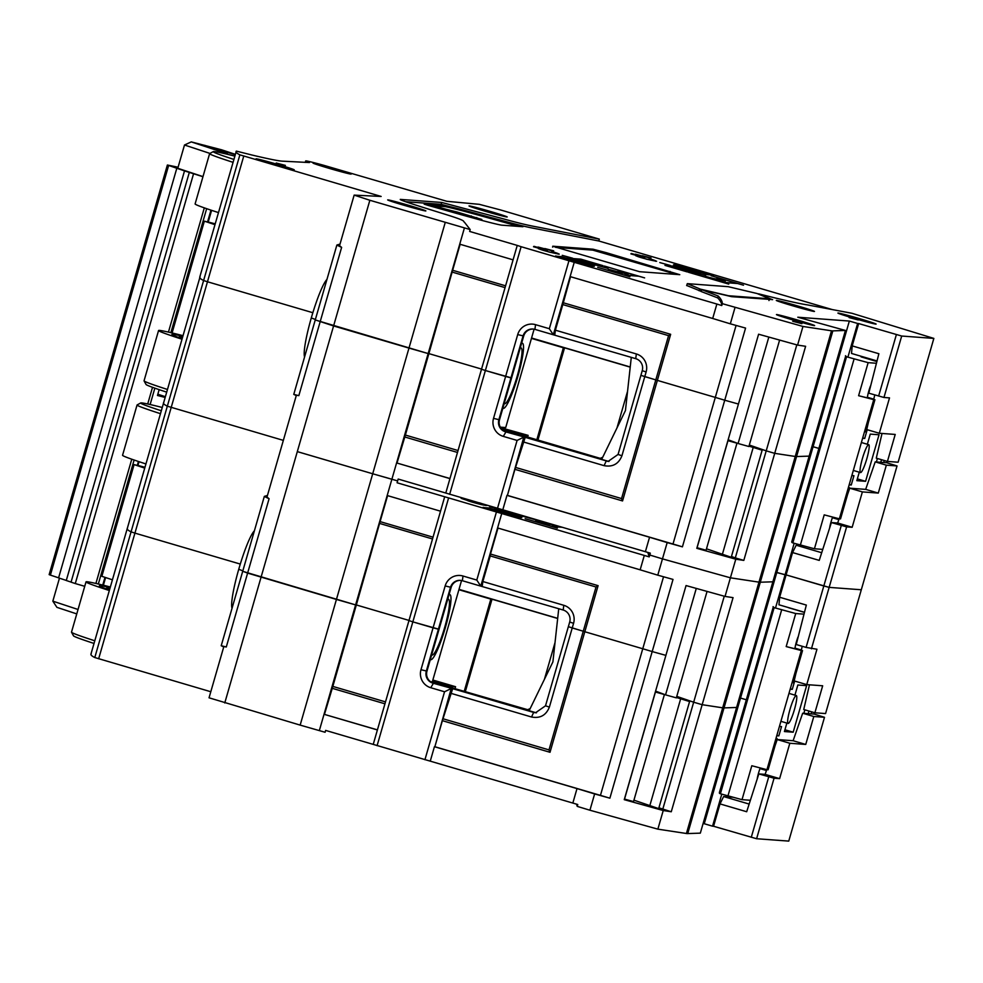 <?xml version="1.0" encoding="UTF-8"?>
<svg xmlns="http://www.w3.org/2000/svg" width="983" height="983" viewBox="0 0 983 983"><rect width="100%" height="100%" fill="white"/><g stroke="black" fill="none" stroke-linecap="round" stroke-linejoin="round"><path stroke-width="1.47" d="M445.778 493.036L650.316 553.159L649.775 555.026L662.468 558.885L730.406 577.807L758.962 582.145A48.474 1.524 16.1 0 0 760.289 582.231L772.871 581.801L809.156 456.124L796.562 456.554L760.289 582.231A48.474 1.524 -163.9 0 1 758.962 582.145L730.406 577.807L735.788 559.192L696.8 548.33L738.442 404.038L724.741 400.216A46.054 1.45 16.1 0 0 715.317 397.415L657.357 380.384L715.317 397.415A46.054 1.45 -163.9 0 1 724.741 400.216L682.423 546.843L667.174 542.591L662.468 558.885L649.763 555.026L649.222 556.882L397.095 482.776L398.176 479.053L445.778 493.036L449.944 478.61L396.591 462.932L391.885 479.225L397.636 480.92L372.704 473.769L391.885 479.225L355.613 604.901L242.703 571.32L264.304 496.476M609.03 461.445A9.695 9.584 94.2 0 1 607.936 461.199L506.024 431.82A9.695 9.584 94.2 0 1 499.511 419.815L511.602 377.927L485.381 370.517L521.113 246.708L517.242 245.418L481.51 369.227L485.381 370.517L481.51 369.227L449.944 478.61M506.024 431.82L503.296 436.378A14.536 14.376 -85.8 0 1 493.527 418.365L505.618 376.464L510.951 377.877L498.86 419.766A9.695 9.584 -85.8 0 0 505.373 431.77L525.229 437.288L514.932 469.333L622.558 500.937L657.357 380.384L640.904 375.334L642.243 370.677A9.695 9.584 -85.8 0 0 635.731 358.66L553.318 334.773L549.337 328.715L535.538 324.66A14.536 14.376 -85.8 0 0 517.709 334.576L505.618 376.464L485.381 370.517L449.649 494.338M458.041 450.533L405.377 435.064L428.883 353.61L481.559 369.08L428.883 353.61L452.647 270.276L505.581 285.82M315.383 319.954L333.581 325.951L297.308 451.615L372.704 473.769L408.977 348.093L428.158 353.561L315.248 319.966L336.85 245.123M326.946 279.442A41.2 5.48 106.3 0 0 311.292 317.951A41.2 1.29 -163.9 0 1 315.371 319.561A41.2 1.302 16.1 0 0 311.292 317.951L311.292 317.951A41.2 5.48 106.3 0 0 304.533 356.792L304.583 356.927M239.877 154.847C236.534 153.151 235.342 151.898 236.338 151.112L250.419 154.638A95.277 2.998 16.1 0 0 250.763 154.736C268.949 159.086 279.836 161.249 283.436 161.212L309.448 162.551A36.346 1.143 -163.9 0 1 308.969 162.33A27.487 0.86 -163.9 0 1 305.676 160.942A27.487 0.86 -163.9 0 1 324.083 165.402L446.86 201.306L479.274 204.329L500.544 209.944L599.323 239.127L544.803 228.498C534.248 226.262 529.763 226.213 502.006 218.484L441.711 202.461L400.278 199.402C399.331 200.127 424.496 207.855 444.23 213.987C467.847 221.286 462.403 220.905 464.554 222.367L470.181 229.567L369.854 200.274L354.15 195.113L381.146 196.453L239.877 154.847L203.604 280.524C200.249 278.816 199.07 277.575 200.065 276.788C199.07 277.575 200.249 278.816 203.604 280.524L207.474 281.765L203.604 280.524L167.331 406.188L283.35 440.384L167.331 406.188C163.977 404.492 162.797 403.251 163.792 402.465C162.797 403.251 163.977 404.492 167.331 406.188L131.058 531.864C127.704 530.169 126.524 528.928 127.52 528.129C126.524 528.928 127.704 530.169 131.058 531.864L134.929 533.118L131.058 531.864L94.786 657.541L210.804 691.737M90.903 654.236L200.065 276.788M243.747 156.088L207.474 281.765L312.852 312.717L207.474 281.765L134.929 533.118L240.307 564.07L134.929 533.118L98.656 658.782M524.615 436.133L524.91 435.125L500.839 428.047M500.58 427.666L528.117 435.358L524.91 435.125M531.447 338.385L563.382 347.761L536.841 439.733M527.638 437.03L528.117 435.358M531.557 338.005L630.226 366.991M537.934 440.052L564.549 347.847L630.214 367.138M564.549 347.847L563.382 347.761M513.089 259.844L459.737 244.177L428.158 353.561L396.591 462.932L449.968 478.524M296.571 395.227L298.832 395.645L341.629 247.384L336.85 245.086M298.832 395.645L293.77 394.38L315.248 319.966M293.88 394.453L296.288 395.571M405.377 435.064L397.021 462.968M457.488 452.45L404.541 436.907M801.55 482.469L802.583 482.542L812.929 446.712L819.023 448.457L813.076 446.712L802.325 483.955L801.145 483.869M801.219 483.599L802.337 483.919L776.803 572.389L775.612 572.303L786.105 574.895L792.556 552.557L796.169 545.221L802.62 545.7M794.178 543.292L785.085 574.822L776.803 572.389L740.531 698.065L746.466 699.81L740.531 698.065L729.779 735.296L728.6 735.21L729.632 735.296L740.531 698.065M809.464 684.807L803.738 709.505L814.882 712.786L825.56 713.572L861.305 589.763L829.148 587.379L861.305 589.763L897.037 465.942L886.727 462.735L875.214 461.887L886.347 465.156L897.037 465.942M865.667 489.374L849.754 488.195L862.374 491.905L878.286 493.085L865.667 489.374L875.214 461.887M792.556 552.557L819.232 560.396L831.385 522.563L837.663 523.017L839.15 518.754M847.616 494.351L849.754 488.195M837.663 523.017L852.163 527.281L846.609 526.876L831.385 522.563M775.489 608.059L785.085 574.822L786.105 574.895L779.654 597.246L806.33 605.073L796.23 644.529L806.085 647.416L823.815 585.979L786.105 574.895L829.148 587.379L823.815 585.979L841.288 525.463M821.469 552.655L796.169 545.221M862.374 491.905L852.163 527.281M878.286 493.085L886.347 465.156M649.026 552.778L649.247 553.417M743.812 560.408L774.715 453.347L795.235 456.468A48.474 1.524 16.1 0 0 796.562 456.554A48.474 1.524 -163.9 0 1 795.235 456.468L774.715 453.347L766.212 450.853L735.309 557.914L743.812 560.408L735.788 559.192M706.482 548.809L731.229 557.263L762.132 450.202L748.997 446.135M731.463 556.464L735.309 557.914M696.972 547.703L706.064 550.247L736.967 443.198L727.875 440.654M749.23 445.324L762.132 450.202M753.138 447.695L722.247 554.756M728.108 439.856L736.967 443.198M727.973 440.691L697.07 547.74M514.932 469.333L507.412 495.395L672.999 544.029A46.054 1.45 -163.9 0 1 682.423 546.843M503.296 436.378L517.095 440.433L523.767 437.177L507.412 495.395M517.095 440.433L497.484 508.383M645.389 551.672L649.554 537.246L506.97 495.358L502.804 509.796M525.229 437.288L608.084 461.42L618.061 454.453L640.904 375.334L644.774 376.624L621.932 455.756L618.061 454.453M621.932 455.756C618.651 463.951 612.704 467.257 604.103 465.659L523.153 441.883M622.558 500.937L621.551 498.565L655.808 379.868L644.774 376.624L646.114 371.967A14.536 14.376 -85.8 0 0 636.345 353.954L555.395 330.177L554.781 334.884M621.551 498.565L515.768 467.49M604.103 465.659L606.179 461.064L607.936 461.199M667.174 542.591L649.554 537.246M182.678 336.235A80.95 2.544 16.1 0 0 171.902 334.441A80.95 2.544 16.1 0 0 181.978 338.68M181.843 339.16A81.429 2.556 -163.9 0 1 158.558 330.534A81.429 2.556 -163.9 0 1 182.863 335.633M182.15 338.091A73.184 2.298 -163.9 0 1 179.348 336.591A73.184 2.298 -163.9 0 1 182.519 336.825M158.558 330.534L144.046 380.802A81.429 2.556 16.1 0 0 144.059 380.888A81.429 2.556 16.1 0 0 167.331 389.428M144.059 380.888L146.049 384.488A78.517 2.47 16.1 0 0 166.557 392.094M452.647 270.276L460.142 244.288M369.854 200.274L333.581 325.951L408.977 348.093L445.25 222.416M428.158 353.561L428.883 353.61M847.899 357.173L857.631 323.468L849.349 321.048L797.803 317.226L845.429 330.448L832.834 330.878A48.474 1.524 -163.9 0 1 831.52 330.804L802.964 326.454L722.308 303.673C722.407 301.548 721.055 299.004 718.254 296.043L701.727 289.653L701.186 291.521L717.713 297.898C720.527 300.859 721.878 303.403 721.768 305.541L716.865 304.042L712.7 318.48L570.115 276.592L553.318 334.773L534.924 329.379A9.695 9.584 -85.8 0 0 523.042 335.977L510.951 377.877L511.602 377.927L523.693 336.026A9.695 9.584 94.2 0 1 533.278 329.047M876.811 360.884L851.511 353.45L852.2 345.893L858.65 323.554L857.631 323.468M858.65 323.554L901.694 336.039L933.85 338.41L851.892 313.27L807.412 304.89C799.302 303.698 783.082 300.024 758.778 293.868L758.458 294.028M852.2 345.893L878.876 353.733L868.788 393.175L883.963 397.476L889.517 397.882L879.306 433.257L895.218 434.437L887.428 461.432L898.118 462.219L933.85 338.41M701.727 289.653L731.635 296.669L772.613 299.606M772.503 299.692L758.52 293.806M849.115 317.595L858.27 319.966L849.115 317.595M792.544 319.868A19.869 0.627 16.1 0 0 814.637 325.606A19.869 0.627 16.1 0 0 798.54 320.311A19.869 0.627 16.1 0 0 776.447 314.585A19.869 0.627 16.1 0 0 792.544 319.868M798.393 306.155A19.869 0.627 16.1 0 0 776.3 300.417A19.869 0.627 16.1 0 0 792.409 305.713A19.869 0.627 16.1 0 0 814.489 311.439A19.869 0.627 16.1 0 0 798.393 306.155M854.018 318.357A19.869 0.627 16.1 0 0 876.111 324.083A19.869 0.627 16.1 0 0 860.014 318.799A19.869 0.627 16.1 0 0 837.921 313.061A19.869 0.627 16.1 0 0 854.018 318.357M792.74 321.306L801.895 323.677L792.74 321.306M749.316 445.029L766.212 450.853L796.808 344.861M802.964 326.454L797.582 345.082L805.618 346.299L774.715 453.347L766.212 450.853M832.834 330.878L796.562 456.554L809.156 456.124L845.429 330.448M813.076 446.712L849.349 321.048M549.337 328.715L568.948 260.765L521.113 246.708M716.865 304.042L568.948 260.765M517.242 245.418L469.641 231.435L470.181 229.567M599.323 239.127L598.782 240.982L544.263 230.366C533.72 228.13 529.223 228.068 501.465 220.352L441.17 204.329L405.561 201.699M598.782 240.982L832.294 309.584M642.243 255.703L651.041 257.964L642.231 255.752M635.399 254.167L648.989 257.816L635.387 254.216M639.306 255.74L631.356 253.479L639.306 255.74M643.324 257.079L644.787 257.509L643.312 257.116M641.752 257.054L631.012 253.651M641.776 256.956L630.914 253.897M716.533 278.791L725.331 281.052L716.521 278.84M714.481 278.644L723.279 280.905L714.469 278.68M714.383 278.754L706.519 276.628L714.408 278.828M705.425 276.542L719.224 280.597L705.401 276.616M635.768 255.752L646.654 259.217L656.619 261.269L649.271 258.59L655.636 261.269M649.124 258.59C670.443 265.078 633.974 256.588 636.579 255.641L635.878 255.383M618.921 271.603L628.235 273.974L619.241 271.505M617.361 271.603L626.183 273.827L617.607 271.443M617.275 271.677L609.411 269.551L617.263 271.738M608.317 269.465L622.116 273.52L608.305 269.526M544.865 248.564L553.662 250.825L544.852 248.613M538.02 247.028L551.61 250.677L538.008 247.077M541.94 248.601L533.978 246.34L541.94 248.601M545.946 249.928L547.42 250.37L545.934 249.977M544.373 249.915L533.634 246.512M544.398 249.817L533.536 246.758M538.389 248.613L549.276 252.078L559.241 254.118L551.893 251.451L558.258 254.13M551.758 251.439C573.064 257.939 536.595 249.449 539.2 248.49L538.5 248.244M736.795 283.264L711.139 275.731L743.48 285.193L737.717 283.534L723.267 282.465L728.735 284.099L688.444 272.266L722.345 282.195L736.746 283.46M705.72 275.67L694.612 272.61L705.72 275.67M659.777 262.572L670.222 265.435L659.777 262.572M679.585 266.454L673.601 264.697L678.307 265.054L713.879 275.166L707.637 274.699L701.665 272.942L687.056 271.861L664.975 265.373L679.523 266.651M597.676 267.339L623.492 274.884L637.942 275.953L604.336 266.049L644.627 277.882L638.864 276.223L624.414 275.154L629.882 276.788L597.676 267.339M608.121 268.445L597.123 265.398L608.121 268.445M562.239 255.347L572.684 258.222L562.239 255.347M555.592 255.973L566.269 258.074L580.879 259.156L602.948 265.643L588.35 264.562L594.334 266.319L588.092 265.852L555.592 255.973M454.588 212.844A99.369 3.121 16.1 0 0 479.016 219.639A47.983 1.511 16.1 0 0 501.514 225.144L522.931 226.729L518.913 225.451A1936.375 60.823 -163.9 0 1 492.336 217.993A99.369 3.121 16.1 0 0 467.699 211.198A47.983 1.511 16.1 0 0 445.582 205.717L424.152 204.132L428.146 205.41A1936.375 60.823 -163.9 0 1 454.588 212.844M686.773 285.512L701.235 291.373M552.606 247.151L552.876 246.217L593.019 249.191L606.327 252.692L679.769 274.675L639.626 271.701M639.626 271.713L552.716 246.242M570.115 276.592L574.281 262.166M722.308 303.673L721.768 305.541M735.014 307.532L730.32 323.825L745.569 328.076L724.741 400.216L738.442 404.038L758.593 334.22L797.582 345.082M712.7 318.48L730.32 323.825M199.721 277.206L236.338 151.112M403.78 205.201A19.869 0.627 16.1 0 0 425.872 210.927A19.869 0.627 16.1 0 0 409.764 205.644A19.869 0.627 16.1 0 0 387.683 199.905A19.869 0.627 16.1 0 0 403.78 205.201M272.144 164.124A19.869 0.627 16.1 0 0 294.236 169.862A19.869 0.627 16.1 0 0 278.14 164.566A19.869 0.627 16.1 0 0 256.047 158.841A19.869 0.627 16.1 0 0 272.144 164.124M329.096 168.339A19.869 0.627 16.1 0 0 351.177 174.077A19.869 0.627 16.1 0 0 335.08 168.781A19.869 0.627 16.1 0 0 312.999 163.055A19.869 0.627 16.1 0 0 329.096 168.339M276.223 163.018L285.377 165.39L276.223 163.018M491.107 211.664A19.869 0.627 16.1 0 0 469.014 205.926A19.869 0.627 16.1 0 0 485.111 211.222A19.869 0.627 16.1 0 0 507.203 216.948A19.869 0.627 16.1 0 0 491.107 211.664M339.7 245.811L341.629 247.384M339.995 244.128L337.034 244.964M232.885 162.281A81.429 2.556 -163.9 0 1 209.612 153.655L195.101 203.923A81.429 2.556 16.1 0 0 218.386 212.561M209.612 153.655A81.429 2.556 -163.9 0 1 209.674 153.594L213.262 151.603A78.517 2.47 -163.9 0 1 214.134 151.554A78.517 2.47 -163.9 0 1 234.679 156.088M233.733 159.369A78.517 2.47 -163.9 0 1 213.262 151.603M459.737 244.177L464.431 227.884M505.065 287.626L452.401 272.156M441.17 204.329L441.711 202.461M879.306 433.257L866.736 429.571L868.419 422.272M873.727 399.393L874.759 394.933M887.428 461.432L876.283 458.164L882.021 433.466M655.808 379.868L657.357 380.384L670.664 334.306L668.575 335.645L655.808 379.868M728.133 439.757L738.098 443.505L768.829 337.071M738.098 443.505L748.886 446.515L779.617 340.069M668.575 335.645L562.792 304.583L570.533 276.714M562.792 304.583L555.395 330.177M563.026 302.69L670.664 334.306M617.975 271.922L622.018 273.188L617.975 271.922M712.749 275.08L678.835 265.287L674.67 264.98L706.863 274.441L712.81 274.884M697.475 272.635L680.494 266.774M697.525 272.438L700.744 272.672L680.506 266.725M696.861 272.586L679.867 266.737M696.91 272.389L679.892 266.688M666.707 265.705L670.185 266.872L666.707 265.705M671.475 267.29L674.055 268.04M671.487 267.253L674.068 268.015M677.938 269.158L667.531 265.766L677.926 269.182M679.29 269.575L668.145 265.815L672.9 266.172L689.869 272.07M679.29 269.551L689.919 271.873M690.066 272.082L673.515 266.209L690.484 272.119M690.693 272.131L673.724 266.221L691.098 272.156M691.307 272.18L674.338 266.27L679.069 266.626L696.038 272.524M691.356 271.984L696.087 272.328M696.234 272.537L679.683 266.663L696.652 272.574M556.906 256.268L587.318 265.594L593.265 266.037L561.072 256.575L556.894 256.305M567.179 258.382L590.586 264.722M567.191 258.345L590.648 264.525M590.844 264.55L567.4 258.357L591.262 264.574M585.782 260.667L580.978 259.401M585.794 260.63L580.99 259.365M580.375 259.328L589.665 261.773L580.363 259.352M593.535 262.952L579.749 259.315M593.535 262.903L579.761 259.279M598.192 265.287L601.891 265.361L594.899 263.309L579.54 259.266L574.785 258.947M598.254 265.091L574.797 258.91M597.578 265.238L574.17 258.898M597.639 265.041L574.183 258.861M573.974 258.848L597.431 265.029L573.974 258.848M573.359 258.799L568.629 258.455L592.085 264.636L596.816 264.98L573.359 258.799M591.41 264.783L568.002 258.443M591.459 264.587L568.014 258.406M427.998 205.373L445.311 206.651L445.582 205.717M445.311 206.651A47.983 1.511 -163.9 0 1 467.429 212.131A99.369 3.121 -163.9 0 1 492.065 218.926A1936.375 60.823 16.1 0 0 518.643 226.373L518.827 226.422M440.126 207.646L430.959 205.656L440.187 208.568A65.922 2.077 16.1 0 0 481.817 219.442L457.132 212.021A44.112 1.388 -163.9 0 1 440.126 207.646L439.892 208.482M769.197 299.446L769.382 298.771L728.514 295.748L700.351 289.137L687.301 283.645L728.17 286.667L757.045 293.512L769.492 298.697L768.964 300.552M686.65 285.586L687.301 283.645M555.764 247.384L592.761 250.124L593.019 249.191M592.761 250.112L676.611 274.441M215.13 223.817A106.631 3.354 -163.9 0 0 208.224 222.035L211.603 210.337M208.224 222.035L209.404 222.428A104.69 3.293 -163.9 0 0 204.353 221.163L214.896 224.64M204.353 221.163L172.111 332.881L173.082 333.2M181.376 335.94L182.654 336.358M601.498 459.307A4.841 4.792 -85.8 0 0 602.284 458.139L625.446 410.55L631.233 357.861A4.841 4.792 -85.8 0 0 631.27 357.345M534.113 329.17L505.717 427.556L500.286 427.15M502.08 429.522L600.232 458.348M504.242 403.423A29.085 4.301 106.4 0 0 504.623 403.694A29.085 4.301 106.4 0 0 517.205 376.108A29.085 4.301 106.4 0 0 521.015 347.884A29.085 4.301 106.4 0 0 520.216 348.068M616.955 427.998L627.572 391.246M599.433 458.705L602.739 457.23M502.891 408.105A33.926 5.013 106.4 0 0 503.259 408.338A33.926 5.013 106.4 0 0 503.419 408.375A33.926 5.013 106.4 0 0 517.783 376.686A33.926 5.013 106.4 0 0 522.391 343.239A33.926 5.013 106.4 0 0 522.231 343.202A33.926 5.013 106.4 0 0 521.58 343.374M202.953 176.707L184.509 170.907L66.279 580.511L71.071 582.096M218.521 152.279L220.561 151.566L191.267 141.896L184.497 145.005L209.969 153.422M95.904 583.46L131.771 459.208M147.708 403.988L152.512 387.327M168.449 332.107L204.317 207.855M220.253 152.635L220.561 151.566L222.92 152.353A106.631 3.354 16.1 0 1 227.331 153.459L227.11 154.208M193.504 173.954L75.286 583.558L84.722 586.31M184.497 145.005L177.776 168.277L202.977 176.608M168.621 165.5L50.391 575.104L49.15 574.625L167.38 165.021L184.509 170.907M167.38 165.021L178.083 167.221M191.267 141.896L221.679 149.821L235.195 154.294M235.109 154.614L198.91 144.059L227.331 153.459M78.038 609.485L52.836 601.154L56.916 607.347L76.76 613.908M50.391 575.104L58.599 577.82M176.805 168.29L58.587 577.893L66.303 580.437M75.286 583.558L71.059 582.157L189.277 172.553M59.459 578.176L52.836 601.154M98.325 584.013L134.118 460.019M150.129 404.529L154.847 388.162M170.87 332.672L206.663 208.679M222.674 153.176L222.92 152.353M138.419 461.482L137.288 465.401M104.972 577.34L102.748 585.082M210.964 210.129L207.548 221.961M165.021 397.427A106.631 3.354 16.1 0 0 157.464 395.485L159.148 389.649M204.857 145.324L204.673 145.976M219.184 149.355L218.804 150.632M157.833 394.208L165.242 396.653M444.697 496.759L408.965 620.58L412.835 621.87L408.965 620.58L373.233 744.389L577.758 804.512L577.23 806.379L589.923 810.225L657.86 829.148L686.417 833.498A48.474 1.524 16.1 0 0 687.744 833.572L700.326 833.142L736.599 707.465L724.016 707.907L687.744 833.572M373.233 744.389L325.619 730.406L325.09 732.261L300.159 725.11L336.432 599.446L355.613 604.901L319.34 730.578M536.485 712.798A9.695 9.584 94.2 0 1 535.379 712.54L433.478 683.173A9.695 9.584 94.2 0 1 426.966 671.156L439.057 629.267L412.835 621.87L377.091 745.679M448.567 498.062L412.835 621.87L433.073 627.818L420.982 669.706A14.536 14.376 -85.8 0 0 430.751 687.719L444.549 691.774L424.926 759.736M385.496 701.887L332.832 686.417L356.337 604.95L409.002 620.42L356.337 604.963L380.102 521.617L433.036 537.173M254.4 530.795A41.2 5.48 106.3 0 0 238.734 569.304A41.2 1.29 -163.9 0 1 242.813 570.902A41.2 1.302 16.1 0 0 238.734 569.304L238.734 569.304A41.2 5.48 106.3 0 0 231.988 608.145L232.037 608.268M452.069 687.486L452.364 686.466L432.655 680.678M458.901 589.726L490.836 599.114L464.295 691.074M455.092 688.37L455.571 686.712L432.839 680.027M459.012 589.358L557.68 618.344M658.917 807.805L671.266 811.761L663.23 810.533L624.254 799.67L665.896 655.378L652.196 651.569A46.054 1.45 16.1 0 0 642.759 648.755L584.811 631.737L642.759 648.755A46.054 1.45 -163.9 0 1 652.196 651.569L609.878 798.184L594.629 793.932L589.923 810.225M462.993 576.013L462.379 580.72L480.773 586.126L476.792 580.068L462.993 576.013A14.536 14.376 -85.8 0 0 445.164 585.929L433.073 627.818L438.406 629.218L426.315 671.106A9.695 9.584 -85.8 0 0 432.815 683.124L452.684 688.641L442.387 720.674L550.013 752.29L584.811 631.737L568.358 626.675L572.229 627.977L549.386 707.096L545.516 705.806L569.698 622.018A9.695 9.584 -85.8 0 0 563.185 610.013L480.773 586.126L501.735 513.519M465.389 691.393L492.004 599.2L557.668 618.479M492.004 599.2L490.836 599.114M91.247 653.806C90.252 654.604 91.431 655.845 94.786 657.541M223.866 646.482L209.047 697.807L300.159 725.11M377.386 729.951L324.034 714.285L377.423 729.865M224.026 646.568L226.287 646.998L247.618 573.101L336.432 599.446L372.704 473.769L297.308 451.627L224.763 702.968M226.287 646.998L221.224 645.72M221.335 645.794L223.743 646.925M332.832 686.417L324.476 714.322M384.943 703.803L331.996 688.247M729.779 735.296L704.258 823.742L703.066 823.656M721.768 794.178L712.54 826.175L713.56 826.248L720.011 803.91L723.611 796.562L732.753 797.238M704.258 823.742L712.54 826.175M713.56 826.248L756.603 838.732L788.759 841.104L824.491 717.295L814.182 714.088L802.669 713.228L813.801 716.509L824.491 717.295M793.121 740.727L777.209 739.548L789.828 743.259L805.741 744.438L793.121 740.727L802.669 713.228M720.011 803.91L746.687 811.737L758.839 773.904L765.118 774.371L766.752 769.64M775.071 745.704L777.209 739.548M765.118 774.371L779.617 778.634L774.063 778.217L758.839 773.904M748.911 803.996L723.611 796.562M789.828 743.259L779.617 778.634M805.741 744.438L813.801 716.509M576.468 804.119L577.23 806.379M671.266 811.761L702.169 704.7L722.689 707.821A48.474 1.524 16.1 0 0 724.016 707.907A48.474 1.524 -163.9 0 1 722.689 707.821L702.169 704.7L693.666 702.206L662.763 809.255M657.86 829.148L663.23 810.533M633.924 800.162L658.684 808.604L689.587 701.555L676.451 697.488M624.426 799.056L633.519 801.6L664.41 694.539L655.329 691.995M676.685 696.677L689.587 701.555M680.592 699.048L649.689 806.109M655.563 691.196L664.41 694.539M655.428 692.032L624.524 799.093M442.387 720.674L434.867 746.736L600.441 795.382A46.054 1.45 -163.9 0 1 609.878 798.184M444.549 691.774L451.222 688.53L434.867 746.736M572.843 803.025L577.009 788.587L434.425 746.711L430.259 761.137M452.684 688.641L533.634 712.417L535.538 712.761L545.516 705.806M549.386 707.096C546.093 715.305 540.159 718.61 531.557 717.012L450.607 693.236M550.013 752.29L549.005 749.906L583.263 631.221L572.229 627.977L573.568 623.32A14.536 14.376 -85.8 0 0 563.8 605.307L482.85 581.531L482.235 586.237M549.005 749.906L443.222 718.831M531.557 717.012L533.634 712.417L535.379 712.54M594.629 793.932L577.009 788.587M110.133 587.588A80.95 2.544 16.1 0 0 99.357 585.794A80.95 2.544 16.1 0 0 109.432 590.021M109.285 590.513A81.429 2.556 -163.9 0 1 86.013 581.875A81.429 2.556 -163.9 0 1 110.305 586.974M109.605 589.444A73.184 2.298 -163.9 0 1 106.803 587.945A73.184 2.298 -163.9 0 1 109.961 588.166M86.013 581.875L71.501 632.143A81.429 2.556 16.1 0 0 71.513 632.229A81.429 2.556 16.1 0 0 94.786 640.781M71.513 632.229L73.504 635.829A78.517 2.47 16.1 0 0 94.012 643.447M455.571 686.712L452.364 686.466M380.102 521.617L387.597 495.641M242.838 571.295L247.618 573.101L269.084 498.737L264.304 496.427M355.613 604.901L356.337 604.963M462.379 580.72A9.695 9.584 -85.8 0 0 450.497 587.33L438.406 629.218L439.057 629.267L451.148 587.379A9.695 9.584 94.2 0 1 460.732 580.388M476.792 580.068L496.403 512.106M647.797 552.397L649.222 556.882M546.88 523.054L555.678 525.327L546.88 523.054M544.815 522.956L553.626 525.168L544.631 522.698M544.729 523.03L536.865 520.892L544.717 523.079M535.772 520.818L549.571 524.873L535.747 520.879M474.728 501.699L473.253 501.269M471.828 501.256L461.088 497.853M471.852 501.17L460.99 498.111M465.844 499.954L461.469 498.442L465.426 499.659M465.647 499.856L465.733 499.573C466.016 500.322 471.189 501.994 481.24 504.574C488.625 506.122 487.998 505.532 479.348 502.804M486.696 505.471L485.934 504.992M484.926 504.697L485.713 505.483M479.2 502.792C500.519 509.292 464.05 500.789 466.655 499.843L465.942 499.585M562.337 527.281L551.868 526.507L557.324 528.141L525.131 518.68L550.947 526.237L561.416 527.011M535.575 519.798L524.578 516.751L535.575 519.798M489.694 506.7L500.126 509.575L489.694 506.7M526.274 516.689L515.805 515.915L521.776 517.66L515.547 517.205L483.046 507.326L493.724 509.427L504.205 510.202M644.32 555.395L640.154 569.821L497.57 527.945M725.036 596.423L730.406 577.807L662.468 558.885L657.774 575.166L673.023 579.417L652.196 651.569L665.896 655.378L686.048 585.561L725.036 596.423L733.06 597.639L702.169 704.7L693.666 702.206L724.262 596.214M640.154 569.821L657.774 575.166M772.871 581.801L760.289 582.231L724.016 707.907L736.599 707.465L772.871 581.801M676.771 696.369L693.666 702.206M779.654 597.246L778.966 604.791L804.266 612.225M806.085 647.416L816.959 649.235L806.748 684.61L822.673 685.79L814.882 712.786M806.748 684.61L794.178 680.912L795.874 673.625M801.292 650.267L802.214 646.286M596.03 586.998L583.263 631.221L584.811 631.737L598.106 585.659L596.03 586.998L490.234 555.923L482.85 581.531M655.587 691.098L665.552 694.858L696.283 588.412M665.552 694.858L676.341 697.869L707.06 591.422M598.106 585.659L490.48 554.043L497.976 528.068M490.48 554.043L490.234 555.923M296.411 395.129L266.909 497.312M267.143 497.152L269.084 498.737M267.45 495.469L264.476 496.317M160.34 413.634A81.429 2.556 -163.9 0 1 137.055 404.996L122.556 455.276A81.429 2.556 16.1 0 0 145.828 463.902M137.055 404.996A81.429 2.556 -163.9 0 1 137.116 404.935L140.716 402.956A78.517 2.47 -163.9 0 1 141.589 402.907A78.517 2.47 -163.9 0 1 162.134 407.441M161.187 410.722A78.517 2.47 -163.9 0 1 140.716 402.956M440.531 511.197L387.179 495.518M432.52 538.967L379.856 523.497M545.43 523.275L549.472 524.541L545.43 523.275M484.361 507.621L514.773 516.947L520.72 517.39L488.514 507.928L484.349 507.658M514.871 515.67L518.041 516.075M494.633 509.722L514.883 515.645M494.646 509.698L518.09 515.878M518.299 515.891L495.26 509.735L518.705 515.928M505.115 510.472L502.239 510.3M523.189 515.78L502.252 510.263M524.492 516.161L501.637 510.214L525.364 516.419M501.428 510.202L524.873 516.382L501.428 510.202M519.479 516.186L524.258 516.333L500.814 510.152L496.071 509.833M519.528 515.989L496.083 509.796M518.864 516.136L495.457 509.796M518.913 515.94L495.469 509.759M144.87 467.244A106.631 3.354 -163.9 0 0 137.952 465.475L139.045 461.691M137.952 465.475L139.131 465.868A104.69 3.293 -163.9 0 0 134.093 464.603L144.624 468.08M103.387 585.241L105.611 577.549M134.093 464.603L101.851 576.308L112.381 579.786M430.308 681.538L527.674 709.689M432.36 681.698L461.555 580.523M528.952 710.648A4.841 4.792 -85.8 0 0 529.739 709.493L552.901 661.903L558.688 609.202A4.841 4.792 -85.8 0 0 558.713 608.698M526.888 710.045L530.193 708.571M431.697 654.764A29.085 4.301 106.4 0 0 432.078 655.034A29.085 4.301 106.4 0 0 444.66 627.461A29.085 4.301 106.4 0 0 448.469 599.237A29.085 4.301 106.4 0 0 447.67 599.421M555.014 642.587L544.41 679.339M430.345 659.458A33.926 5.013 106.4 0 0 430.714 659.691A33.926 5.013 106.4 0 0 430.873 659.716A33.926 5.013 106.4 0 0 445.238 628.026A33.926 5.013 106.4 0 0 449.833 594.58A33.926 5.013 106.4 0 0 449.686 594.555A33.926 5.013 106.4 0 0 449.022 594.727M868.653 444.648A14.536 2.15 -73.6 0 1 868.714 444.66A14.536 2.15 -73.6 0 1 866.809 458.778A14.536 2.15 -73.6 0 1 860.592 472.577A14.536 2.15 -73.6 0 1 860.518 472.565A14.536 2.15 -73.6 0 1 862.435 458.459A14.536 2.15 -73.6 0 1 868.653 444.648M861.427 442.534A14.536 2.15 106.4 0 0 861.391 442.51L868.714 444.66M832.638 517.058A10.174 1.499 106.4 0 0 831.028 521.887A10.174 1.499 106.4 0 0 829.726 527.343M876.136 363.243L868.149 362.653L858.601 395.707L873.752 399.651L839.359 518.815L824.209 514.859L814.428 548.772L822.415 549.362M851.856 475.551L853.944 475.698L851.253 485.012L849.165 484.852M867.215 429.706L864.696 438.467L862.595 438.307M858.601 395.707L874.919 399.737L865.654 431.856L864.487 431.77M870.422 386.086A10.174 1.499 106.4 0 0 868.861 390.829A10.174 1.499 106.4 0 0 867.35 397.513M883.705 462.514L884.282 460.511M867.338 444.255L870.274 434.117L879.035 434.769L865.593 481.314L856.832 480.662L859.277 472.196M880.743 462.293A29.085 4.301 106.4 0 0 881.53 459.7M877.401 458.496L876.394 461.973M861.12 356.878L876.652 361.449M868.149 362.653L846.547 356.78L845.478 355.723M791.757 541.842L845.613 356.337M846.547 356.78L792.839 542.899L814.428 548.772M791.893 542.456L792.839 542.899M800.359 545.098L854.08 358.992M873.752 399.651L874.919 399.737M848.44 487.384L849.533 487.715L848.366 487.629M849.287 484.435L851.253 485.012M849.533 487.715L840.526 518.901L839.359 518.815M862.718 437.89L864.696 438.467M857.348 478.893L865.593 481.314M796.242 695.534A14.536 2.15 -73.6 0 1 796.304 695.546A14.536 2.15 -73.6 0 1 794.399 709.665A14.536 2.15 -73.6 0 1 788.182 723.463A14.536 2.15 -73.6 0 1 788.108 723.451A14.536 2.15 -73.6 0 1 790.013 709.333A14.536 2.15 -73.6 0 1 796.242 695.534M789.005 693.408A14.536 2.15 106.4 0 0 788.968 693.396L796.304 695.546M760.215 767.944A10.174 1.499 106.4 0 0 758.618 772.773A10.174 1.499 106.4 0 0 757.279 778.389M803.725 614.129L795.726 613.539L786.191 646.581L801.342 650.537L766.949 769.689L751.798 765.745L742.018 799.658L750.004 800.248M779.433 726.425L781.534 726.584L778.843 735.886L776.754 735.739M794.669 681.059L792.273 689.341L790.185 689.194M786.191 646.581L802.509 650.623L793.244 682.743L792.077 682.657M797.938 637.156A10.174 1.499 106.4 0 0 796.451 641.702A10.174 1.499 106.4 0 0 794.94 648.399M811.147 713.867L811.725 711.852M794.928 695.141L797.852 685.004L806.613 685.655L793.183 732.2L784.422 731.549L786.867 723.083M808.186 713.646A29.085 4.301 106.4 0 0 808.972 711.053M804.856 709.837L803.848 713.326M788.698 607.764L804.241 612.323M795.726 613.539L774.137 607.654L773.068 606.609M719.347 792.728L773.191 607.224M774.137 607.654L720.416 793.773L742.018 799.658M719.47 793.342L720.416 793.773M727.936 795.984L781.657 609.865M801.342 650.537L802.509 650.623M776.017 738.27L777.123 738.589L775.956 738.503M776.877 735.309L778.843 735.886M777.123 738.589L768.116 769.775L766.949 769.689M790.307 688.764L792.273 689.341M784.938 729.779L793.183 732.2M846.609 526.876L811.417 648.817M686.417 833.498L831.52 330.804M672.999 544.029L736.083 325.434M493.527 418.365L499.511 419.815M878.63 396.063L896.373 334.625M523.693 336.026L517.709 334.576M718.254 296.043L717.713 297.898M901.694 336.039L883.963 397.476M535.538 324.66L534.924 329.379M646.114 371.967L642.243 370.677M635.731 358.66L636.345 353.954M467.429 212.131L467.699 211.198M492.065 218.926L492.336 217.993M518.643 226.373L518.913 225.451M476.534 218.214L476.718 217.55M471.312 215.928L471.041 216.862M456.8 213.127L457.132 212.021M699.65 288.916L699.11 290.784M700.658 291.238L701.198 289.371M606.327 252.692L606.056 253.626M669.828 272.365L670.099 271.431M751.27 837.319L768.743 776.816M774.063 778.217L756.603 838.732M600.441 795.382L663.537 576.775M420.982 669.706L426.966 671.156M433.478 683.173L430.751 687.719M451.148 587.379L445.164 585.929M573.568 623.32L569.698 622.018M563.185 610.013L563.8 605.307M873.789 399.147L867.387 397.267M838.843 519.626L832.38 517.722M801.342 650.021L794.977 648.141M766.457 770.512L759.97 768.608M179.053 337.636L179.348 336.591M354.15 195.113L339.467 245.959M305.258 162.404L305.676 160.942M221.212 645.745L242.703 571.32M106.496 588.989L106.803 587.945M860.518 472.565L853.318 470.452M788.108 723.451L780.907 721.338"/></g></svg>
